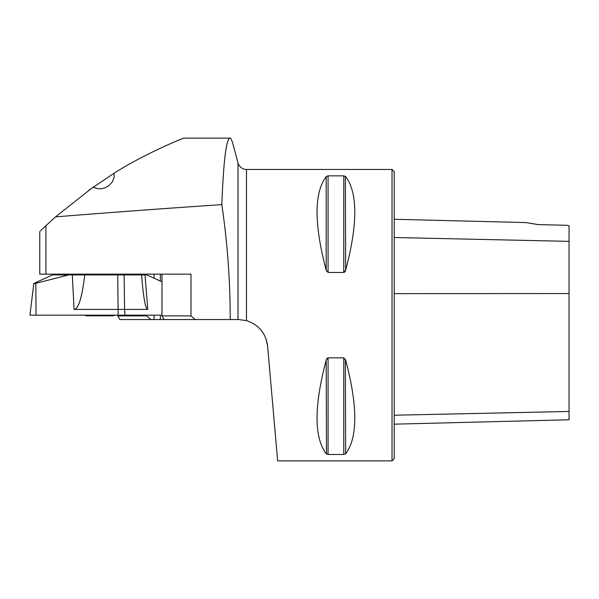 <?xml version="1.0" encoding="UTF-8"?>
<svg xmlns="http://www.w3.org/2000/svg" width="599" height="599" viewBox="0 0 599 599"><rect width="100%" height="100%" fill="white"/><g stroke="black" fill="none" stroke-linecap="round" stroke-linejoin="round"><path stroke-width="0.9" d="M39.774 231.476L39.774 274.147L190.991 274.147L190.991 315.89L195.094 319.537L230.218 319.537C230.226 280.901 227.418 242.595 221.81 204.618C162.973 208.579 107.528 212.675 55.482 216.89L40.47 230.795M117.651 315.164L119.822 319.537L154.07 319.537L154.07 315.164M117.651 274.911L117.651 274.147M230.218 319.537L238.574 319.537L246.511 320.637M195.094 319.537L154.07 319.537M238.028 319.537L238.028 162.98L232.464 142.218L230.637 138.137L229.814 138.137C226.182 139.387 223.517 161.543 221.81 204.618M55.482 216.89L93.01 187.225L98.004 188.745L101.845 188.685L105.394 187.697L109.018 185.563L112.432 181.782L114.214 176.922L113.937 173.343L89.146 189.98M113.937 173.343C143.303 154.43 181.25 138.916 183.736 138.137L230.637 138.137M170.947 143.446L163.153 146.912M246.474 169.457L392.023 169.457L392.023 460.863L277.644 460.863L267.603 346.132C265.896 333.329 258.85 324.83 246.474 320.622L246.474 169.457L244.317 169.195C244.474 169.517 239.33 167.795 238.028 162.98L238.028 174.474M253.706 323.774L257.607 326.605M261.037 330.116L263.859 334.182M265.896 338.532L267.603 346.132M328.08 272.47L328.08 175.851L326.185 176.563L328.08 175.851L343.774 175.851L345.66 176.563C357.828 192.878 357.828 224.101 345.66 270.216L343.774 272.47L328.08 272.47L326.185 270.216L326.5 271.077M344.47 272.238L344.912 271.811M345.039 271.639L345.353 271.077M345.66 270.216L345.353 176.286M326.185 360.111L328.08 357.85L343.774 357.85L345.66 360.111C357.828 406.227 357.828 437.442 345.66 453.757L343.774 454.469L328.08 454.469L326.185 453.757C314.018 437.442 314.018 406.227 326.185 360.111L326.5 454.035M343.774 357.85L343.774 454.469L345.66 453.757L345.353 359.25M327.376 358.09L326.942 358.509M326.807 358.689L326.5 359.25M326.185 270.216C314.018 224.101 314.018 192.878 326.185 176.563L326.185 270.216M394.209 424.167L569.05 419.779L569.05 225.748L566.864 225.284L538.231 224.603M538.456 224.647L526.004 222.581L538.456 224.647M392.023 169.457L394.209 171.643L394.209 458.677L392.023 460.863M183.736 138.137L229.814 138.137M117.651 315.89L146.665 315.89L146.665 315.164M146.665 274.911L146.665 274.147M146.665 315.89L150.768 319.537M154.07 278.191L154.07 274.147M164.148 319.537L161.977 315.89L161.977 274.147M161.977 315.89L190.991 315.89M115.06 315.164A50.997 50.997 0 0 1 112.822 315.815L86.593 315.815A50.997 50.997 0 0 1 84.362 315.164M72.314 274.911L84.766 274.911C82.041 297.613 78.469 309.106 74.059 309.406L72.314 274.911L68.72 274.911L35.828 283.327L36.037 315.164L29.95 315.164L33.858 283.327M84.766 274.911L145.01 274.911L147.796 309.406C145.52 309.136 143.498 298.25 141.731 276.745L141.589 274.911M161.977 281.815L146.92 274.911L145.01 274.911M34.143 283.327L52.502 274.911L68.72 274.911M124.098 274.911L124.607 309.406L147.796 309.406M117.726 274.911L118.16 315.164L125.011 315.164L30.751 315.164L161.977 315.164L125.011 315.164L124.607 309.406L74.059 309.406M33.829 283.544L35.828 283.327M45.913 274.147L45.913 225.606M394.209 237.504L569.05 241.352M394.209 415.227L569.05 411.461M394.209 293.652L569.05 293.547M328.08 454.469L328.08 357.85M343.774 272.47L343.774 175.851M160.352 319.537L160.352 315.164M160.352 281.073L160.352 274.147M526.004 222.581L394.209 219.271M86.96 274.147L86.96 274.911M112.462 274.147L112.462 274.911"/></g></svg>
